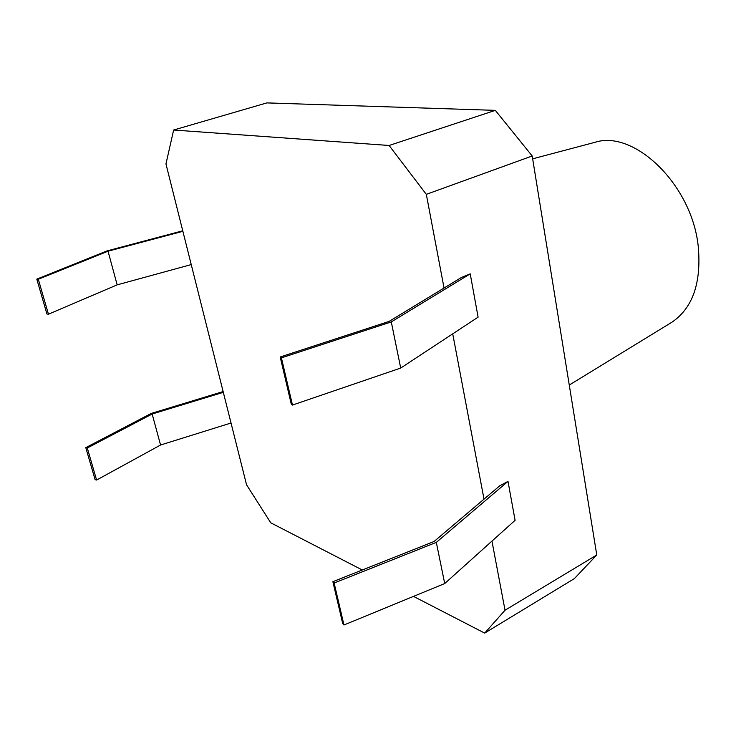 <?xml version="1.0" encoding="UTF-8"?>
<svg xmlns="http://www.w3.org/2000/svg" width="736" height="736" viewBox="0 0 736 736"><rect width="100%" height="100%" fill="white"/><g stroke="black" fill="none" stroke-linecap="round" stroke-linejoin="round"><path stroke-width="1.1" d="M532.662 158.82L594.982 142.306C634.285 129.426 692.107 184.957 698.262 246.597C701.491 282.845 692.714 308.044 671.931 322.202L569.268 385.048M292.468 405.058L400.706 368.064L478.106 317.152L470.221 273.856L461.38 277.5L389.04 321.43L280.214 356.988L281.419 357.862L292.468 405.058L291.254 404.082L280.214 356.988M532.202 155.986L426.319 194.35L389.105 145.48L173.632 130.024L266.855 102.902L495.319 110.363L532.202 155.986L596.767 554.981L574.393 578.579L484.693 633.098L413.494 596.39M426.319 194.35L444.047 288.024M452.723 333.85L484.012 499.146M491.952 541.116L505.034 610.218L596.767 554.981M343.96 624.984L444.719 583.547L515.09 520.324L508.006 481.381L499.79 485.76L434.102 541.475L332.884 581.679L334.135 583.022L343.96 624.984L342.7 623.567L332.884 581.679M362.296 569.995L270.747 522.799L246.542 484.766L165.959 163.935L173.632 130.024M389.105 145.48L495.319 110.363M484.693 633.098L505.034 610.218M400.706 368.064L391.285 321.917L281.419 357.862M391.285 321.917L470.221 273.856M444.719 583.547L436.31 542.377L334.135 583.022M436.31 542.377L508.006 481.381M36.8 279.128L46.938 314.005L48.447 314.189L38.309 279.257L36.8 279.128L107.033 250.902L182.749 230.791M38.309 279.257L108.036 251.206L117.162 284.86L48.447 314.189M108.036 251.206L182.878 231.316M117.162 284.86L191.231 264.583M96.6 480.047L87.299 447.994L85.79 447.654L95.1 479.67L96.6 480.047L160.558 445.013L231.03 423.016M87.299 447.994L152.159 414.018L160.558 445.013M223.128 391.561L151.128 413.476L85.79 447.654M152.159 414.018L223.321 392.334"/></g></svg>
